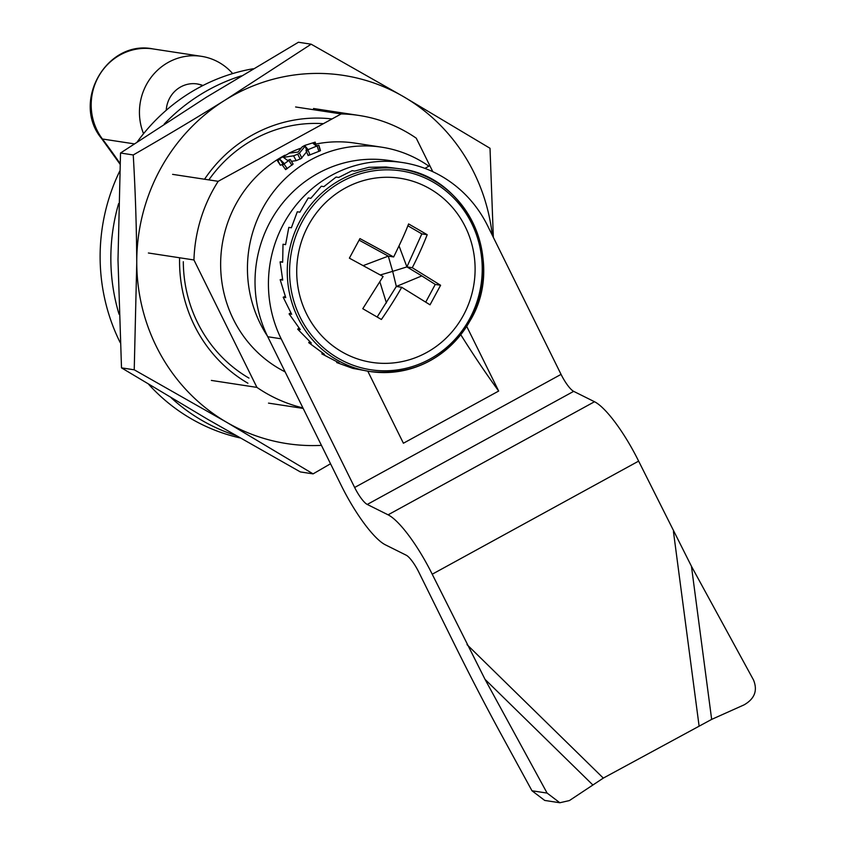<?xml version="1.0" encoding="UTF-8"?>
<svg xmlns="http://www.w3.org/2000/svg" width="845" height="845" viewBox="0 0 845 845"><rect width="100%" height="100%" fill="white"/><g stroke="black" fill="none" stroke-linecap="round" stroke-linejoin="round"><path stroke-width="1.27" d="M424.898 168.366L428.901 166.18A121.078 115.828 98.7 0 0 381.686 147.188A121.078 115.828 98.7 0 0 310.548 159.948A121.078 115.828 98.7 0 0 267.453 336.13M307.01 151.329L301.19 158.522L296.194 160.645L291.43 161.31M290.257 159.388L293.109 164.078L285.631 169.623L286.149 168.778L285.631 169.623L282.431 165.187L283.719 162.958L280.065 159.462L277.35 160.656L279.22 158.923L289.36 153.146L298.074 152.058L302.267 146.787L304.887 145.382L315.185 142.129L313.115 143.407L316.041 145.794L318.84 145.245L305.985 150.494L307.717 149.174L305.172 146.111L299.426 153.114L297.693 154.191L293.574 155.818L283.434 157.36L287.585 160.434L290.257 159.388L282.431 165.187M283.117 164.194L280.371 165.229L277.646 160.117M284.892 155.226A121.078 115.828 98.7 0 0 283.74 155.85A121.078 115.828 98.7 0 0 220.64 265.182A121.078 115.828 98.7 0 0 285.114 371.863M239.917 437.89A188.129 179.985 -81.3 0 1 148.709 384.369M120.191 342.584A188.129 179.985 -81.3 0 1 119.705 171.176M137.365 141.728A188.129 179.985 -81.3 0 1 198.174 88.028A188.129 179.985 -81.3 0 1 253.13 68.762M241.247 75.881A188.129 179.985 98.7 0 0 208.895 89.665A188.129 179.985 98.7 0 0 164.215 124.046M118.617 203.592A188.129 179.985 98.7 0 0 119.05 314.245M171.239 397.858A188.129 179.985 98.7 0 0 235.544 435.386M302.922 407.903A149.016 142.562 -81.3 0 1 256.922 387.39L193.949 259.964L148.382 252.993M193.949 259.964A149.016 142.562 -81.3 0 1 218.179 181.316L341.169 113.938L295.602 106.966M172.602 174.355L218.179 181.316M211.356 380.419L256.922 387.39M341.169 113.938A149.016 142.562 -81.3 0 1 359.104 115.469A149.016 142.562 -81.3 0 1 416.247 138.168L432.809 171.693M381.686 147.188L354.879 143.09A121.078 115.828 98.7 0 0 315.681 144.104M301.116 148.118A121.078 115.828 98.7 0 0 288.832 153.22M320.424 150.558L318.84 145.245L320.171 150.843L308.15 155.575L308.774 155.015L308.15 155.575L305.985 150.494L306.661 149.924M283.001 164.088L280.065 159.462M287.268 168.673L284.131 164.194M291.905 165.271L288.979 160.645M296.194 160.645L293.574 155.818M300.176 159.103L297.693 154.191M301.834 158.068L299.426 153.114M306.545 149.987L305.172 146.111M310.02 154.952L307.918 149.84M314.72 144.706L314.182 142.657M316.104 145.784L315.185 142.129M367.797 371.187L403.403 443.234L498.677 391.045A279.399 65.656 61.3 0 1 460.8 334.736M466.736 326.423L498.677 391.045M711.659 719.391L744.054 704.878C754.648 698.826 757.807 690.523 753.518 679.993L691.442 566.266L638.63 461.116A65.192 15.316 -118.7 0 0 594.5 401.734L573.67 391.351A18.622 4.373 -118.7 0 1 561.059 374.377L487.576 225.7A121.078 115.828 98.7 0 0 402.664 162.567A121.078 115.828 98.7 0 0 290.543 212.486A121.078 115.828 98.7 0 0 281.163 338.792L354.646 487.48A18.622 4.373 61.3 0 0 367.258 504.444L388.087 514.827A65.192 15.316 61.3 0 1 432.217 574.22L485.03 679.359L547.106 793.085L559.834 802.75L569.393 800.574L603.309 778.108L711.659 719.391L691.442 566.266M559.834 802.75L544.708 800.437L531.98 790.772L501.655 735.224C485.738 706.04 469.725 675.155 453.607 642.57L418.814 572.171A18.622 4.373 61.3 0 0 406.202 555.197L385.373 544.814A65.192 15.316 61.3 0 1 341.243 485.431L267.759 336.743L281.163 338.792M402.664 162.567L389.26 160.518A121.078 115.828 98.7 0 0 277.139 210.437A121.078 115.828 98.7 0 0 267.759 336.743M323.392 123.676A135.982 130.088 98.7 0 0 208.852 179.89M183.312 261.696A135.982 130.088 98.7 0 0 248.958 378.095M247.912 383.229A141.569 135.432 -81.3 0 1 179.605 257.767M204.543 179.235A141.569 135.432 -81.3 0 1 332.011 118.955M330.532 463.768L313.094 473.876L300.366 471.932L207.912 419.437L121.5 367.86L117.994 259.975L120.518 153.019L206.455 97.175L298.422 42.25L311.15 44.194L403.604 96.7L490.015 148.276L493.343 237.36M121.5 367.86L134.228 369.804L136.753 262.848C136.552 227.601 135.39 191.635 133.246 154.962C165.335 136.51 195.987 118.205 225.214 100.037L311.15 44.194M120.518 153.019L133.246 154.962M313.094 473.876L226.682 422.299L134.228 369.804M492.297 235.248A186.27 178.2 -81.3 0 0 403.604 96.7A186.27 178.2 98.7 0 0 225.214 100.037A186.27 178.2 98.7 0 0 136.753 262.848A186.27 178.2 98.7 0 0 226.682 422.299A186.27 178.2 98.7 0 0 321.438 445.368M341.866 351.826A93.13 89.095 98.7 0 0 463.472 315.185A93.13 89.095 98.7 0 0 429.947 188.805A93.13 89.095 98.7 0 0 308.351 225.446A93.13 89.095 98.7 0 0 341.866 351.826M418.043 229.375L427.2 234.709C422.711 246.117 417.736 257.123 412.275 267.717L440.604 285.261L430.031 304.823L401.702 287.279C396.537 296.595 388.848 308.721 381.391 319.473L362.78 308.71L383.091 276.516L349.376 258.158L359.938 238.596L393.654 256.954C398.238 247.543 404.343 235.185 408.589 223.936L418.043 229.375M470.686 319.59A102.446 98.009 -81.3 0 1 369.888 371.504C413.585 375.909 447.216 358.597 470.771 319.579C505.595 260.693 466.313 176.183 400.847 168.958L386.091 166.993L368.98 167.289L354.72 171.07L352.154 170.679L338.676 177.45L336.099 177.059L323.888 186.629L321.322 186.238L310.823 198.321L308.256 197.931L299.88 212.179L297.303 211.778L291.377 227.77L288.81 227.379L285.578 244.638L283.012 244.247L282.663 262.256L280.096 261.865L282.726 280.096L280.16 279.695L285.747 297.609L283.181 297.218L291.652 314.266L289.085 313.875L300.26 329.571L297.683 329.18L311.298 343.049L308.721 342.647L324.427 354.287L321.861 353.886L339.267 362.949L336.701 362.558L352.787 368.378L369.888 371.504A102.446 98.009 -81.3 0 1 300.059 220.872A102.446 98.009 -81.3 0 1 400.847 168.958A102.446 98.009 -81.3 0 1 470.739 319.505M407.86 225.763L421.835 233.885L427.2 234.709M421.835 233.885L406.91 266.904L412.275 267.717M359.146 240.17L388.299 256.13L393.654 256.954M399.02 245.874L406.91 266.904L421.803 275.903L396.337 286.466L401.702 287.279M406.91 266.904L392.671 271.351L396.337 286.466L377.176 316.991M421.803 275.903L435.249 284.438L425.774 302.066M363.308 265.573L388.299 256.13L392.671 271.351L380.271 274.974M336.701 362.558L336.912 361.924M280.096 261.865L282.642 261.813M280.16 279.695L282.526 279.209M308.721 342.647L309.597 341.538M321.861 353.886L322.367 352.967M283.181 297.218L285.261 296.373M289.085 313.875L290.796 312.808M297.683 329.18L298.972 328.018M435.249 284.438L440.604 285.261M386.429 302.943L379.88 281.903M166.243 110.251A27.938 26.734 -81.3 0 1 180.767 86.887A27.938 26.734 -81.3 0 1 197.181 83.94A27.938 26.734 -81.3 0 1 202.916 85.514M143.544 133.69A55.876 53.457 -81.3 0 1 150.928 77.592A55.876 53.457 -81.3 0 1 201.406 56.319A55.876 53.457 -81.3 0 1 232.66 73.578M196.642 83.866A27.938 26.734 -81.3 0 1 202.61 85.672M318.871 151.339L317.192 146.069M485.03 679.359L592.535 784.656M603.309 778.108L467.01 644.619M531.98 790.772L547.106 793.085M561.059 374.377L354.646 487.48M367.258 504.444L573.67 391.351M594.5 401.734L388.087 514.827M432.217 574.22L638.63 461.116M673.433 531.516L699.047 725.654M302.14 221.855A100.587 96.224 98.7 0 0 338.338 358.343A100.587 96.224 98.7 0 0 469.672 318.776A100.587 96.224 98.7 0 0 433.474 182.288A100.587 96.224 98.7 0 0 302.14 221.855M134.165 143.851L102.435 139.002A745.079 712.8 -81.3 0 1 120.043 163.444M153.146 48.947A55.876 53.457 98.7 0 0 98.654 76.388A55.876 53.457 98.7 0 0 102.435 139.002A18.622 3.961 143 0 1 101.643 138.591C70.98 102.108 106.681 39.345 153.146 48.947L201.406 56.319M268.499 403.118L303.175 408.42M313.527 108.509L359.104 115.469M277.329 160.624L280.339 165.187M285.008 168.757L285.621 169.613M305.985 150.494L308.14 155.554M318.882 145.298L320.477 150.611M101.643 138.591L120.011 164.141"/></g></svg>
